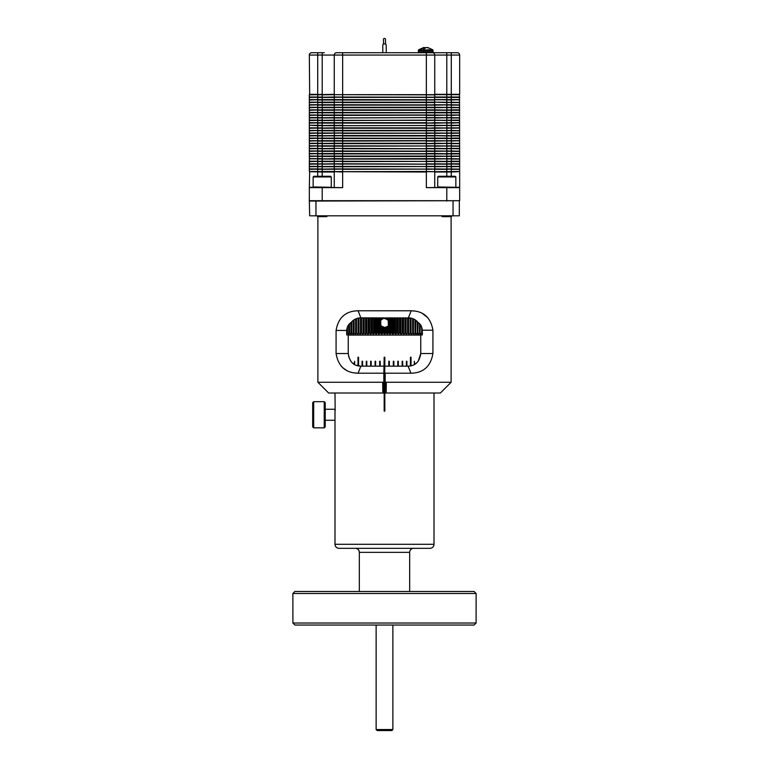 <?xml version="1.0" encoding="UTF-8"?>
<svg xmlns="http://www.w3.org/2000/svg" width="769" height="769" viewBox="0 0 769 769"><rect width="100%" height="100%" fill="white"/><g stroke="black" fill="none" stroke-linecap="round" stroke-linejoin="round"><path stroke-width="1.15" d="M339.023 548.326A4.028 4.028 0 0 1 334.996 544.298L434.004 544.298A4.028 4.028 0 0 1 429.977 548.326L339.023 548.326M359.334 591.476L359.334 552.344A4.028 4.028 0 0 0 355.307 548.326M359.334 552.344L409.666 552.344A4.028 4.028 0 0 1 413.693 548.326M422.825 50.023L432.687 49.725L427.66 47.515M385.509 44.112L385.509 39.161A1.009 0.711 180 0 0 383.491 39.161L383.491 44.112M386.211 52.715L386.211 45.092A1.711 1.211 180 0 0 384.5 43.881A1.711 1.211 180 0 0 382.789 45.092L382.789 52.715M317.885 216.647L317.885 382.27L383.818 382.251L383.866 373.205L358.075 373.205C345.627 372.975 338.293 366.419 336.082 353.538L336.082 330.449C338.293 317.578 345.627 311.022 358.075 310.782L411.194 310.782C423.488 311.012 430.727 317.482 432.918 330.209L432.918 353.538C430.707 366.419 423.373 372.975 410.925 373.205L385.134 373.205L385.182 382.251L451.115 382.27L451.115 216.647M386.317 382.27L386.163 393.007L440.377 393.007L451.115 382.27M383.818 382.251L383.818 393.007L328.623 393.007L317.885 382.27M441.454 215.81L442.29 216.647L451.288 216.647L452.124 215.81M316.876 215.81L317.712 216.647L326.71 216.647L327.546 215.81M346.713 334.948L348.251 334.948L346.713 334.948L346.713 330.449C347.002 326.844 348.453 324.201 351.068 322.509C353.461 319.548 356.729 317.982 360.872 317.837L411.213 318.164M411.896 318.347L413.251 318.837M414.52 319.462L417.971 322.403C420.556 324.047 421.998 326.642 422.287 330.209L422.287 334.948L420.749 334.948L422.287 334.948M418.259 361.065L420.749 353.538C419.528 361.815 415.318 366.025 408.128 366.159L384.788 366.159L384.5 393.007L385.182 393.007L385.182 382.251M354.182 364.237L354.624 361.257L354.624 364.496M357.979 365.823L357.979 357.229L358.565 357.229L358.565 365.948M362.074 366.159L362.074 361.257L362.564 361.257L362.564 366.159M366.294 366.159L366.294 361.257L366.794 361.257L366.794 366.159M370.648 366.159L370.648 361.257L371.167 361.257L371.167 366.159M375.109 366.159L375.109 361.257L375.637 361.257L375.637 366.159M379.646 366.159L379.646 361.257L380.184 361.257L380.184 366.159M383.866 373.205L384.164 357.229L384.836 357.229L384.836 366.159M388.787 366.159L388.787 361.257L389.325 361.257L389.325 366.159M393.324 366.159L393.324 361.257L393.853 361.257L393.853 366.159M397.804 366.159L397.804 361.257L398.323 361.257L398.323 366.159M402.168 366.159L402.168 361.257L402.677 361.257L402.677 366.159M406.407 366.159L406.407 361.257L406.897 361.257L406.897 366.159M410.435 365.948L410.435 357.229L411.021 357.229L411.021 365.823M414.347 364.516L414.347 361.257L414.789 364.256M384.836 393.007L384.836 411.127L384.164 411.127L384.164 393.007M325.229 420.259L334.996 420.259L334.996 544.298M325.229 409.252L334.996 409.252L334.996 420.259M406.407 361.257L406.897 361.257M402.168 361.257L402.677 361.257M397.804 361.257L398.323 361.257M393.324 361.257L393.853 361.257M388.787 361.257L389.325 361.257M379.646 361.257L380.184 361.257M375.109 361.257L375.637 361.257M370.648 361.257L371.167 361.257M366.294 361.257L366.794 361.257M362.074 361.257L362.564 361.257M420.749 335.082L348.251 335.082M422.287 334.38L422.441 333.073M421.7 327.046L421.7 333.073L422.287 333.073M421.7 333.073L419.951 334.669L420.335 324.624M419.566 323.739L419.566 333.073L420.335 333.073M419.566 333.073L417.846 334.669L418.134 322.519M417.327 321.673L417.327 333.073L418.134 333.073M417.327 333.073L415.644 334.669L415.837 320.346M415 319.76L415 333.073L415.837 333.073M415 333.073L413.366 334.669L413.462 318.933M412.597 318.577L412.597 333.073L413.462 333.073M412.597 333.073L411.002 334.669L411.002 318.116M410.108 317.953L410.108 333.073L411.002 333.073L411.002 334.669M410.108 333.073L408.57 334.669L408.474 317.837M407.56 317.837L407.56 333.073L408.474 333.073M407.56 333.073L406.07 334.669L405.878 333.073L405.878 317.837M404.936 317.837L404.936 333.073L405.878 333.073M404.936 333.073L403.514 334.669L403.225 333.073L403.225 317.837M402.264 317.837L402.264 333.073L403.225 333.073M402.264 333.073L400.899 334.669L400.514 333.073L400.514 317.837M399.544 317.837L399.544 333.073L400.514 333.073M399.544 333.073L398.246 334.669L397.765 333.073L397.765 317.837M396.775 317.837L396.775 333.073L397.765 333.073M396.775 333.073L395.545 334.669L394.978 333.073L394.978 317.837M393.978 317.837L393.978 333.073L394.978 333.073M393.978 333.073L392.824 334.669L392.161 333.073L392.161 317.837M391.161 317.837L391.161 333.073L392.161 333.073M391.161 333.073L390.075 334.669L389.325 333.073L389.325 317.837M381.28 326.037L384.5 327.363L382.606 326.95L380.77 325.431L380.77 320.173L383.625 318.318L387.316 319.202L388.316 320.298L388.316 333.073L389.325 333.073M388.316 333.073L387.316 334.669L386.48 333.073L386.48 326.912L385.461 327.258L385.461 333.073L386.48 333.073M385.461 333.073L384.548 334.669L383.625 333.073L383.625 327.277M324.23 401.668L325.229 402.668L325.229 426.833L324.23 427.843L324.23 401.668L313.685 401.668L313.685 427.843L324.23 427.843M455.517 187.29L437.734 186.954L437.734 176.947L455.854 176.947L455.854 186.954M330.93 187.29L313.146 186.954L313.146 176.947L331.266 176.947L331.266 186.954M409.666 552.344L409.666 591.476M313.685 401.668L312.685 402.668L312.685 426.833L313.685 427.843M455.854 176.947L455.181 176.284L438.397 176.284L437.734 176.947M331.266 176.947L330.603 176.284L313.819 176.284L313.146 176.947M294.892 591.476L474.108 591.476L476.117 593.495L292.883 593.495L294.892 591.476M292.883 593.495L292.902 623.025L476.098 623.025L476.117 593.495M376.128 625.043L376.128 729.541L392.872 729.541L392.872 625.043M376.128 729.541L377.137 730.55L391.863 730.55L392.872 729.541M444.693 52.715L336.601 52.715A2.345 2.345 0 0 0 334.255 55.06L334.255 94.327L309.33 94.866L322.211 94.327L322.211 55.06L317.712 55.06L317.712 52.715L322.211 52.715L311.676 52.715A2.345 2.345 0 0 0 309.33 55.06L309.667 94.664M418.365 51.744L433.062 51.744L433.062 50.485L418.365 50.485L418.365 51.744L419.326 52.715M388.316 317.837L388.316 320.298L384.5 318.241L381.972 319M380.732 320.221L380.194 321.279M380.107 321.567L379.934 322.817M379.944 323.115L381.27 326.027M385.644 327.219L387.028 326.594M388.316 325.306L388.672 324.662M388.922 323.932L389.066 322.797M388.96 321.817L388.355 320.346M387.316 334.669L387.316 326.392L386.48 326.912M384.548 327.363L384.548 334.669M382.606 326.95L382.606 333.073L383.625 333.073M381.77 326.46L381.77 334.669L380.77 333.073L380.77 325.431M382.606 333.073L381.77 334.669M380.77 320.173L380.77 317.837M379.761 317.837L379.761 333.073L380.77 333.073M390.075 334.669L390.075 317.837M379.011 317.837L379.011 334.669L377.925 333.073L377.925 317.837M379.761 333.073L379.011 334.669M376.925 317.837L376.925 333.073L377.925 333.073M392.824 334.669L392.824 317.837M376.262 317.837L376.262 334.669L375.109 333.073L375.109 317.837M376.925 333.073L376.262 334.669M374.109 317.837L374.109 333.073L375.109 333.073M395.545 334.669L395.545 317.837M373.532 317.837L373.532 334.669L372.302 333.073L372.302 317.837M374.109 333.073L373.532 334.669M371.321 317.837L371.321 333.073L372.302 333.073M398.246 334.669L398.246 317.837M370.841 317.837L370.841 334.669L369.543 333.073L369.543 317.837M371.321 333.073L370.841 334.669M368.562 317.837L368.562 333.073L369.543 333.073M400.899 334.669L400.899 317.837M368.188 317.837L368.188 334.669L366.813 333.073L366.813 317.837M368.562 333.073L368.188 334.669M365.861 317.837L365.861 333.073L366.813 333.073M403.514 334.669L403.514 317.837M365.573 317.837L365.573 334.669L364.141 333.073L364.141 317.837M365.861 333.073L365.573 334.669M363.199 317.837L363.199 333.073L364.141 333.073M406.07 334.669L406.07 317.837M363.006 317.837L363.006 334.669L361.517 333.073L361.517 317.837M363.199 333.073L363.006 334.669M360.603 317.837L360.603 333.073L361.517 333.073M408.57 334.669L408.57 317.837M360.507 317.837L360.507 334.669L358.96 333.073L358.96 317.982M360.603 333.073L360.507 334.669M358.075 318.145L358.075 333.073L358.96 333.073M358.075 334.669L358.075 333.073L358.075 334.669L356.48 333.073L356.48 318.626M355.614 318.981L355.614 333.073L356.48 333.073M355.614 333.073L355.711 334.669L354.067 333.073L354.067 319.827M353.231 320.413L353.231 333.073L354.067 333.073M353.231 333.073L353.423 334.669L351.741 333.073L351.741 321.75M350.933 322.605L350.933 333.073L351.741 333.073M350.933 333.073L351.222 334.669L349.501 333.073L349.501 323.826M348.732 324.71L348.732 333.073L349.501 333.073M348.732 333.073L349.116 334.669L347.367 333.073L347.367 327.094M346.713 333.073L347.367 333.073M346.627 333.073L346.713 334.323M427.824 47.832L426.122 47.486L422.969 49.725M425.295 47.745L424.651 47.543L424.632 48.101M424.651 47.543L423.258 47.957M421.672 50.023L420.797 49.725L423.584 47.543L424.007 48.582M420.797 49.725L418.74 49.725L423.767 47.515M324.307 52.715L317.712 52.715M451.288 52.715L451.288 55.06L434.745 55.06L434.745 94.327L459.67 94.327L459.67 55.06A2.345 2.345 0 0 0 457.324 52.715L432.399 52.715A2.345 2.345 0 0 1 434.745 55.06A2.345 2.345 0 0 0 432.399 52.715M311.676 52.715A2.345 2.345 0 0 0 309.33 55.06L317.712 55.06L317.712 94.327L309.33 94.327M434.408 94.664L334.592 94.664M459.67 171.477L434.543 171.679L459.67 171.477L459.468 94.664L322.211 94.664L317.712 94.866L317.712 97.029L309.33 97.029L309.33 94.866M459.468 94.664L434.543 94.664M459.67 97.029L434.745 97.029L434.745 94.866L334.457 94.664L322.211 94.866L322.211 97.029L309.532 97.23M459.468 97.23L334.255 97.029L334.255 94.866M334.255 97.029L309.33 97.432L309.33 99.595L317.712 99.595L317.712 97.432L342.647 97.23L342.647 55.06L322.211 55.06L322.211 52.715M459.67 97.432L334.457 97.23M459.67 110.265L451.288 110.265L459.67 109.861L451.288 109.861L451.288 107.698L459.67 107.698L451.288 107.295L451.288 105.132L459.67 105.132L451.288 104.728L451.288 102.565L459.67 102.565L451.288 102.162L451.288 99.999L459.67 99.595L434.745 99.595L434.543 97.23L342.647 97.432L342.647 99.595L334.255 99.595L334.255 97.432L322.211 97.432L322.211 99.595L309.532 99.797M459.468 99.797L322.211 99.595L309.33 99.999L309.33 102.162L317.712 102.162L317.712 99.999L334.457 99.797M459.67 55.06L451.288 55.06L451.288 99.999L434.745 99.595M459.468 102.364L434.745 102.162L434.543 99.797L322.211 99.999L322.211 102.162L309.532 102.364M434.745 99.999L342.647 99.999L342.647 102.162L334.255 102.162L334.255 99.999M459.468 104.93L446.789 104.728L446.789 102.565L451.288 102.364L434.745 102.162L322.211 102.162L309.33 102.565L309.33 104.728L317.712 104.728L317.712 102.565L334.255 102.162M446.789 52.715L446.789 102.565L434.745 102.162M459.468 107.497L446.789 107.295L446.789 105.132L451.288 104.93L434.745 104.728L434.543 102.364L334.457 102.364M434.745 102.565L342.647 102.565L342.647 104.728L334.255 104.728L334.255 102.565L322.211 102.565L322.211 104.728L309.532 104.93M459.67 112.832L451.288 112.832L459.67 112.428L451.288 112.428L451.288 110.265L446.789 110.265L451.288 110.063L446.789 109.861L446.789 107.698L451.288 107.497L434.745 107.295L434.745 105.132L446.789 104.93L322.211 104.728L309.33 105.132L309.33 107.295L317.712 107.295L317.712 105.132L334.255 104.728M434.745 105.132L426.353 105.132L434.745 104.728M426.353 52.715L426.353 104.93L322.211 105.132L322.211 107.295L309.532 107.497M459.67 120.137L451.288 120.137L451.288 117.965L459.67 117.965L451.288 117.57L451.288 115.398L459.67 115.004L451.288 115.004L451.288 112.832L446.789 112.832L451.288 112.428L446.789 112.428L446.789 110.265L434.745 110.265L446.789 110.063L434.745 109.861L434.745 107.698L446.789 107.497L426.353 107.295L426.353 105.132L342.647 105.132L342.647 107.295L334.255 107.295L334.255 105.132M434.745 107.295L322.211 107.295L309.33 107.698L309.33 109.861L317.712 109.861L317.712 107.698L334.255 107.698L322.211 107.698L322.211 109.861L309.532 110.063M434.745 107.698L334.457 107.497M459.468 115.196L446.789 115.004L446.789 112.832L434.745 112.832L446.789 112.428L434.745 112.428L434.745 109.861L426.353 109.861L426.353 107.698L342.647 107.698L342.647 109.861L334.255 109.861L334.255 107.698M434.745 109.861L322.211 109.861L309.33 110.265L309.33 112.428L317.712 112.428L317.712 110.265L334.255 109.861M434.745 110.265L334.457 110.063M459.468 117.772L446.789 117.57L446.789 115.398L451.288 115.196L434.745 115.004L434.745 112.428L426.353 112.428L426.353 110.265L342.647 110.265L342.647 112.428L334.255 112.428L334.255 110.265L322.211 110.265L322.211 112.428L309.532 112.63M434.543 112.63L322.211 112.428L309.33 112.832L309.33 115.004L317.712 115.004L317.712 112.832L334.255 112.428M434.745 112.832L322.211 112.832L322.211 115.004L309.532 115.196M459.468 120.339L446.789 120.137L446.789 117.965L451.288 117.772L434.745 117.57L434.745 115.398L446.789 115.196L426.353 115.004L426.353 112.832L342.647 112.832L342.647 115.004L334.255 115.004L334.255 112.832M434.745 115.004L322.211 115.004L309.33 115.398L309.33 117.57L317.712 117.57L317.712 115.398L334.255 115.398L322.211 115.398L322.211 117.57L309.532 117.772M426.353 115.196L334.255 115.398L334.255 117.57L309.33 117.965L309.33 120.137L317.712 120.137L317.712 117.965L342.647 117.57L342.647 115.398L426.353 115.196M434.745 115.398L426.353 115.398L426.353 117.57L322.211 117.965L322.211 120.137L309.532 120.339M434.745 117.57L334.255 117.965L334.255 120.137L309.33 120.541L309.33 122.704L317.712 122.704L317.712 120.541L342.647 120.137L342.647 117.965L434.745 117.57M459.67 120.541L434.745 120.137L434.745 117.965L446.789 117.772L434.543 117.772L426.353 117.965L426.353 120.137L322.211 120.541L322.211 122.704L309.532 122.905M459.67 125.27L451.288 125.27L451.288 123.107L459.67 122.704L451.288 122.704L451.288 120.541L446.789 120.339L334.457 120.339M459.468 122.905L446.789 122.704L446.789 120.541L434.745 120.137L342.647 120.541L342.647 122.704L334.255 122.704L334.255 120.541M459.67 127.837L451.288 127.837L451.288 125.674L459.468 125.472L446.789 125.27L446.789 123.107L451.288 122.905L434.745 122.704L434.543 120.339L426.353 120.541L426.353 122.704L322.211 122.704L309.33 123.107L309.33 125.27L317.712 125.27L317.712 123.107L334.457 122.905M459.67 132.97L451.288 132.97L451.288 130.807L459.67 130.807L451.288 130.403L451.288 128.24L459.468 128.038L446.789 127.837L446.789 125.674L451.288 125.472L434.745 125.27L434.745 123.107L446.789 122.905L322.211 123.107L322.211 125.27L309.33 125.27L317.712 125.674L334.255 125.27L334.255 123.107M434.745 123.107L426.353 123.107L434.745 122.704M459.468 130.605L446.789 130.403L446.789 128.24L451.288 128.038L434.745 127.837L434.745 125.674L446.789 125.472L426.353 125.27L426.353 123.107L342.647 123.107L342.647 125.27L317.712 125.674L317.712 127.837L309.33 127.837L309.33 125.674M434.543 125.472L322.211 125.674L322.211 127.837L309.532 128.038M426.353 125.472L334.255 125.674L334.255 127.837L309.33 128.24L309.33 130.403L317.712 130.403L317.712 128.24L342.647 127.837L342.647 125.674L426.353 125.472M434.745 125.674L426.353 125.674L426.353 127.837L334.255 127.837M459.67 135.94L451.288 135.94L459.67 135.536L451.288 135.536L451.288 133.373L459.468 133.172L446.789 132.97L446.789 130.807L451.288 130.605L434.745 130.403L434.745 128.24L446.789 128.038L322.211 128.24L322.211 130.403L309.532 130.605M434.745 128.24L426.353 128.24L434.745 127.837M459.67 138.507L451.288 138.507L459.67 138.103L451.288 138.103L451.288 135.94L446.789 135.94L451.288 135.738L446.789 135.536L446.789 133.373L451.288 133.172L434.745 132.97L434.745 130.807L446.789 130.605L426.353 130.403L426.353 128.24L342.647 128.24L342.647 130.403L334.255 130.403L334.255 128.24M434.745 130.403L322.211 130.403L309.33 130.807L309.33 132.97L317.712 132.97L317.712 130.807L334.457 130.605M434.745 130.807L322.211 130.807L322.211 132.97L309.532 133.172M459.67 148.379L451.288 148.379L451.288 146.206L459.67 146.206L451.288 145.802L451.288 143.64L459.67 143.64L451.288 143.236L451.288 141.073L459.67 140.669L451.288 140.669L451.288 138.507L446.789 138.507L451.288 138.305L446.789 138.103L446.789 135.94L434.543 135.738L446.789 135.738L434.745 135.536L434.745 133.373L446.789 133.172L426.353 132.97L426.353 130.807L342.647 130.807L342.647 132.97L334.255 132.97L334.255 130.807M459.468 140.871L446.789 140.669L446.789 138.507L434.745 138.507L446.789 138.103L434.745 138.103L434.745 135.536L426.353 135.536L426.353 133.373L434.543 133.172L322.211 132.97L309.33 133.373L309.33 135.536L317.712 135.536L317.712 133.373L334.255 132.97M434.745 135.536L342.647 135.536L342.647 133.373L426.353 133.172L334.457 133.172L322.211 133.373L322.211 135.536L309.532 135.738M434.745 135.94L334.255 135.536L334.457 133.172M334.255 135.536L309.33 135.94L309.33 138.103L317.712 138.103L317.712 135.94L342.647 135.738L322.211 135.94L322.211 138.103L309.532 138.305M434.745 138.103L426.353 138.103L426.353 135.94L342.647 135.94L342.647 138.103L334.255 138.103L334.255 135.94M434.543 138.305L322.211 138.103L309.33 138.507L309.33 140.669L317.712 140.669L317.712 138.507L334.255 138.103M459.468 143.438L446.789 143.236L446.789 141.073L451.288 140.871L434.745 140.669L434.745 138.507L426.353 138.305L322.211 138.507L322.211 140.669L309.532 140.871M459.468 146.004L446.789 145.802L446.789 143.64L451.288 143.438L434.745 143.236L434.745 141.073L446.789 140.871L426.353 140.669L426.353 138.507L342.647 138.507L342.647 140.669L334.255 140.669L334.457 138.305M434.745 140.669L322.211 140.669L309.33 141.073L309.33 143.236L317.712 143.236L317.712 141.073L334.255 141.073L322.211 141.073L322.211 143.236L309.532 143.438M426.353 140.871L334.255 141.073L334.255 143.236L309.33 143.64L309.33 145.802L317.712 145.802L317.712 143.64L342.647 143.236L342.647 141.073L426.353 140.871M434.745 141.073L426.353 141.073L426.353 143.236L334.255 143.236M459.468 148.571L446.789 148.379L446.789 146.206L451.288 146.004L434.745 145.802L434.745 143.64L446.789 143.438L322.211 143.64L322.211 145.802L309.532 146.004M434.745 143.64L426.353 143.64L434.745 143.236M459.67 148.773L434.745 148.379L434.745 146.206L446.789 146.004L426.353 145.802L426.353 143.64L342.647 143.64L342.647 145.802L334.255 145.802L334.255 143.64M459.67 153.915L451.288 153.915L459.67 153.512L451.288 153.512L451.288 151.349L459.67 151.349L451.288 150.945L451.288 148.773L426.353 148.379L426.353 146.206L434.543 146.004L322.211 145.802L309.33 146.206L309.33 148.379L317.712 148.379L317.712 146.206L334.255 145.802M459.468 151.147L446.789 150.945L446.789 148.773L342.647 148.379L342.647 146.206L426.353 146.004L322.211 146.206L322.211 148.379L309.532 148.571M459.67 156.078L451.288 156.078L451.288 153.915L446.789 153.915L451.288 153.713L446.789 153.512L446.789 151.349L451.288 151.147L434.745 150.945L434.745 148.773L334.255 148.379L334.255 146.206M334.255 148.379L309.33 148.773L309.33 150.945L317.712 150.945L317.712 148.773L334.457 148.571M459.67 161.615L451.288 161.615L459.67 161.211L451.288 161.211L451.288 159.048L459.67 159.048L451.288 158.645L451.288 156.482L459.468 156.28L446.789 156.078L446.789 153.915L434.745 153.915L446.789 153.713L434.745 153.512L434.745 151.349L446.789 151.147L426.353 150.945L426.353 148.773L342.647 148.773L342.647 150.945L334.255 150.945L334.255 148.773L322.211 148.773L322.211 150.945L309.532 151.147M434.543 151.147L322.211 150.945L309.33 151.349L309.33 153.512L317.712 153.512L317.712 151.349L334.255 150.945M434.745 151.349L322.211 151.349L322.211 153.512L309.532 153.713M459.468 158.847L446.789 158.645L446.789 156.482L451.288 156.28L434.745 156.078L434.745 153.512L426.353 153.512L426.353 151.349L342.647 151.349L342.647 153.512L334.255 153.512L334.255 151.349M434.543 153.713L322.211 153.512L309.33 153.915L309.33 156.078L317.712 156.078L317.712 153.915L334.457 153.713M434.745 153.915L322.211 153.915L322.211 156.078L309.532 156.28M459.67 163.778L451.288 163.778L451.288 161.615L446.789 161.615L451.288 161.413L446.789 161.211L446.789 159.048L451.288 158.847L434.745 158.645L434.745 156.482L446.789 156.28L426.353 156.078L426.353 153.915L342.647 153.915L342.647 156.078L334.255 156.078L334.255 153.915M434.745 156.078L322.211 156.078L309.33 156.482L309.33 158.645L317.712 158.645L317.712 156.482L334.255 156.078M434.745 156.482L322.211 156.482L322.211 158.645L309.33 158.645M459.468 163.98L446.789 163.778L446.789 161.615L434.745 161.615L446.789 161.413L434.745 161.211L434.745 159.048L446.789 158.847L426.353 158.645L426.353 156.482L342.647 156.482L342.647 158.645L334.255 158.645L334.457 156.28M434.745 158.645L309.532 158.847L309.33 161.211L317.712 161.211L317.712 159.048L334.255 158.645M434.745 159.048L322.211 159.048L322.211 161.211L309.532 161.413M459.67 164.182L434.745 163.778L434.745 161.211L426.353 161.211L426.353 159.048L342.647 159.048L342.647 161.211L334.255 161.211L334.255 159.048M459.67 166.344L451.288 166.344L451.288 164.182L426.353 163.778L426.353 161.615L434.543 161.413L322.211 161.211L309.33 161.615L309.33 163.778L317.712 163.778L317.712 161.615L334.255 161.211M434.745 187.29L434.745 172.016L451.288 172.016L451.288 169.315L459.67 169.315L451.288 168.911L451.288 166.748L459.468 166.546L446.789 166.344L446.789 164.182L342.647 163.778L342.647 161.615L426.353 161.413L334.457 161.413M334.255 161.615L322.211 161.615L322.211 163.778L309.33 164.182L334.255 163.778L334.255 161.615M459.468 169.113L446.789 168.911L446.789 166.748L451.288 166.546L434.745 166.344L434.745 164.182L334.255 163.778M446.789 176.284L446.789 169.315L451.288 169.113L434.745 168.911L434.745 166.748L446.789 166.546L426.353 166.344L426.353 164.182L322.211 163.98L317.712 164.182L317.712 166.344L309.33 166.344L309.33 164.182M434.543 171.679L426.353 171.477L434.543 171.679L434.745 169.315L446.789 169.315L426.353 168.911L426.353 166.748L434.543 166.546L342.647 166.344L342.647 164.182L334.457 163.98L322.211 164.182L322.211 166.344L309.532 166.546M434.408 171.679L342.647 171.679L426.353 171.477L426.353 169.315L434.543 169.113L342.647 168.911L342.647 166.748L426.353 166.546L334.255 166.344L334.255 164.182M334.255 166.344L309.33 166.748L309.33 168.911L317.712 168.911L317.712 166.748L334.255 166.344M292.902 623.025L294.921 625.043L292.902 623.025M474.079 625.043L476.098 623.025L474.079 625.043L294.921 625.043M459.333 187.29L426.353 187.626L426.353 172.016L334.457 171.679L342.647 171.477L342.647 169.315L426.353 169.113L334.255 168.911L334.255 166.748L342.647 166.748L334.457 166.546M334.255 166.748L322.211 166.748L322.211 168.911L309.532 169.113M334.255 168.911L309.33 169.315L309.33 171.477L317.712 171.477L317.712 169.315L342.647 169.113L322.211 169.315L322.211 171.477L309.532 171.679M317.712 176.284L317.712 171.679L334.457 171.679L334.457 169.113M334.255 171.477L322.211 171.477L322.211 172.016L334.255 172.016L334.255 187.29M358.565 361.257L358.267 365.89M384.721 366.159L384.721 361.257L384.24 366.159M410.704 365.89L410.435 361.257M334.592 171.679L342.647 172.016L342.647 187.626L309.33 187.626L309.667 171.679L322.211 172.016L322.211 176.284M358.133 365.861L358.133 361.257L358.027 365.833M358.565 357.229L358.2 365.871M410.8 365.871L410.435 357.229M459.333 171.679L451.288 172.016L451.288 176.284M342.647 187.626L309.667 187.29M459.67 172.016L459.67 187.626L426.353 187.626M459.67 187.626L459.67 200.709L309.33 200.709L309.33 187.626M335.149 410.857L334.996 393.007M309.33 200.709L309.667 215.81L315.953 215.81L315.953 201.045L309.667 201.045M459.67 200.709L315.953 201.045M383.866 382.183L385.134 382.174M383.818 393.007L384.5 393.007M348.578 356.393L350.741 361.065M352.26 362.757L354.125 364.208M356.191 365.256L360.872 366.159C353.682 366.025 349.472 361.824 348.251 353.538L348.251 334.948M387.316 317.837L387.316 319.202M386.48 318.683L386.48 317.837M385.461 317.837L385.461 318.337M383.625 318.318L383.625 317.837M382.606 317.837L382.606 318.645M381.77 317.837L381.77 319.145M415.135 311.109L411.194 310.782L408.377 317.837C412.424 317.982 415.625 319.51 417.971 322.403M420.749 334.948L420.749 353.538L432.918 353.538M384.788 366.159L384.173 372.888M385.182 393.007L386.163 393.007M382.837 393.007L382.683 382.27M384.5 366.159L360.872 366.159L358.075 373.205L354.144 372.888M357.845 318.203L355.374 319.097M353.163 320.471L351.068 322.509M410.925 373.205L408.128 366.159M427.939 317.837L422.844 313.819M315.953 215.81L459.333 215.81L459.333 201.045M341.215 366.159L341.849 366.813M343.282 368.091L346.021 369.995M358.075 310.782L360.872 317.837M342.647 52.715L342.647 55.06L434.745 55.06M446.789 187.29L446.789 201.045M322.211 187.29L322.211 201.045M432.918 330.209L422.287 330.209M453.047 215.81L453.047 201.045M336.082 353.538L348.251 353.538M336.082 330.449L346.713 330.449M433.062 51.744L432.091 52.715M433.062 50.485L432.687 49.725M434.004 393.007L434.004 544.298M418.74 49.725L418.365 50.485"/></g></svg>
